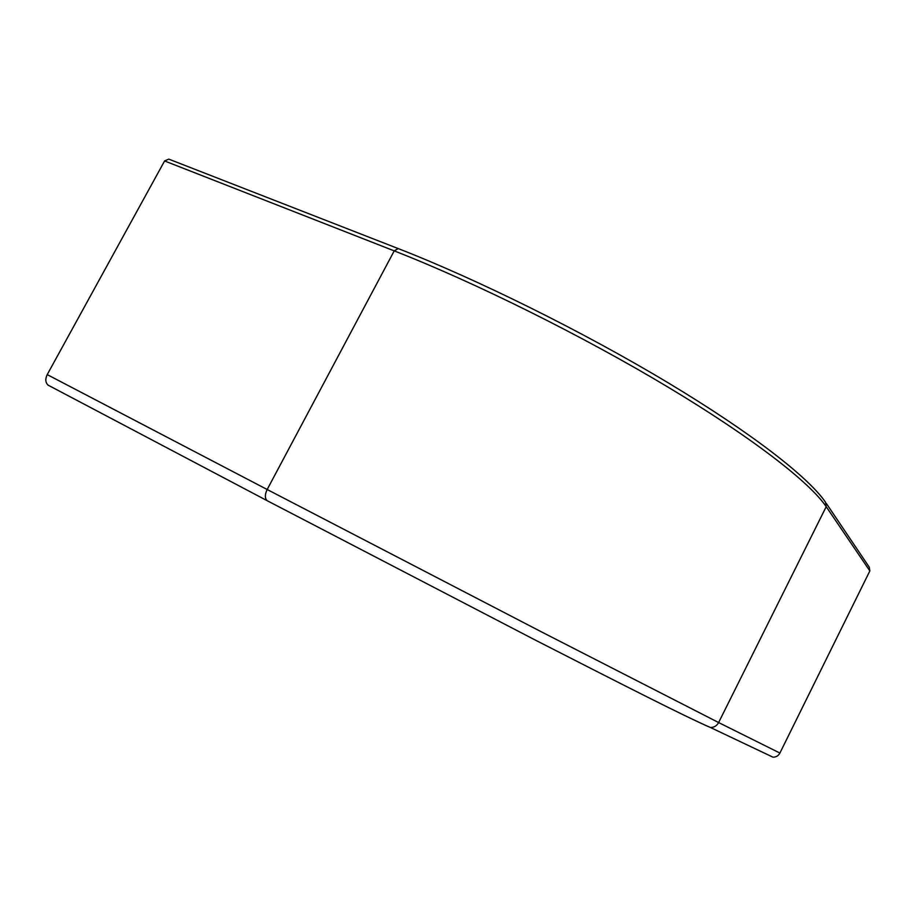 <?xml version="1.0" encoding="UTF-8"?>
<svg xmlns="http://www.w3.org/2000/svg" width="916" height="916" viewBox="0 0 916 916"><rect width="100%" height="100%" fill="white"/><g stroke="black" fill="none" stroke-linecap="round" stroke-linejoin="round"><path stroke-width="1.37" d="M397.659 248.362L168.75 159.109L164.594 160.964L47.22 374.61C45.113 379.064 45.388 382.567 48.056 385.121L49.624 385.957M826.335 503.445L869.25 567.153L869.857 570.92L779.905 753.055C778.405 755.792 776.104 757.177 773.001 757.188L767.642 754.647M47.22 374.61L267.174 489.51L394.224 250.881C474.568 282.254 582.118 335.611 667.821 387.01C753.616 438.478 810.213 482.858 826.209 506.685L825.545 502.277C808.794 477.683 753.055 433.898 668.314 382.911C583.744 332.084 477.683 279.506 398.185 248.568L394.224 250.881L164.594 160.964M869.857 570.92L826.209 506.685L718.625 722.552L542.341 632.326L267.174 489.51C264.839 494.457 264.781 498.155 267.025 500.617L268.399 501.35M779.905 753.055L718.625 722.552C716.839 725.815 714.114 727.464 710.484 727.51L704.679 724.991M773.001 757.188L710.484 727.51C684.996 716.495 623.235 685.019 535.104 639.975L267.025 500.617L48.056 385.121"/></g></svg>
